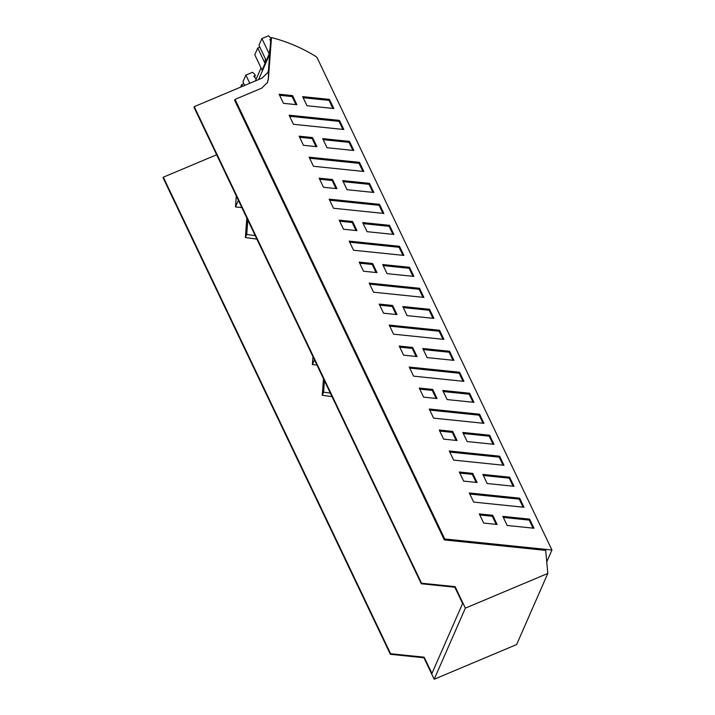<?xml version="1.0" encoding="UTF-8"?>
<svg xmlns="http://www.w3.org/2000/svg" width="715" height="715" viewBox="0 0 715 715"><rect width="100%" height="100%" fill="white"/><g stroke="black" fill="none" stroke-linecap="round" stroke-linejoin="round"><path stroke-width="1.07" d="M546.743 561.856L551.935 550.014L317.389 58.273A4.442 4.236 23.7 0 0 315.681 56.378A152.733 145.726 23.7 0 0 274.068 38.252L271.468 37.555L268.384 78.918L268.527 69.435A11.833 11.288 -156.3 0 1 267.768 72.689M551.935 550.014L444.739 538.958L235.065 99.367L261.654 88.177L267.508 82.466L268.384 78.918M519.653 498.167L469.308 492.975L473.652 502.082L523.997 507.275L519.653 498.167L519.224 499.142L469.818 494.047M502.842 516.364L507.185 525.471L533.998 528.233L529.654 519.135L502.842 516.364M459.584 372.238L409.239 367.054L413.583 376.153L463.928 381.345L459.584 372.238L459.164 373.212L409.749 368.118M437.044 398.532L423.602 397.147L419.258 388.048L432.7 389.434L437.044 398.532M473.947 402.339L469.603 393.232L442.791 390.47L447.134 399.578L473.947 402.339M483.948 423.325L479.613 414.217L429.259 409.025L433.603 418.132L483.948 423.325M457.064 440.512L452.72 431.404L439.278 430.019L443.622 439.126L457.064 440.512M493.967 444.319L489.623 435.212L462.82 432.45L467.163 441.548L493.967 444.319M503.977 465.295L499.633 456.188L449.288 451.004L453.632 460.111L503.977 465.295M463.642 481.106L459.298 471.998L472.74 473.384L477.084 482.491L463.642 481.106M497.104 524.461L492.733 515.3L479.291 513.915L483.662 523.076L497.104 524.461M513.987 486.289L509.643 477.182L482.84 474.42L487.183 483.528L513.987 486.289M293.454 124.303L289.11 115.195L339.455 120.388L343.799 129.495L293.454 124.303M313.474 166.282L309.13 157.175L359.484 162.359L363.828 171.466L313.474 166.282M333.503 208.253L329.159 199.145L379.504 204.338L383.848 213.445L333.503 208.253M353.523 250.232L349.179 241.125L399.524 246.318L403.868 255.416L353.523 250.232M373.543 292.203L369.199 283.104L419.544 288.288L423.888 297.395L373.543 292.203M393.563 334.182L389.219 325.075L439.564 330.267L443.908 339.375L393.563 334.182M302.642 96.641L329.454 99.403L333.798 108.51L306.985 105.748L302.642 96.641M296.886 104.703L292.551 95.604L279.109 94.219L283.444 103.317L296.886 104.703M322.671 138.621L349.474 141.382L353.818 150.49L327.005 147.719L322.671 138.621M316.915 146.682L312.571 137.575L299.129 136.19L303.473 145.297L316.915 146.682M342.691 180.591L369.494 183.353L373.838 192.46L347.034 189.698L342.691 180.591M336.935 188.662L332.591 179.554L319.149 178.169L323.493 187.267L336.935 188.662M362.711 222.571L389.514 225.332L393.858 234.44L367.054 231.678L362.711 222.571M356.955 230.632L352.611 221.525L339.169 220.14L343.513 229.247L356.955 230.632M382.731 264.541L409.534 267.303L413.878 276.41L387.074 273.648L382.731 264.541M376.975 272.612L372.631 263.504L359.189 262.119L363.533 271.226L376.975 272.612M402.751 306.52L429.554 309.282L433.898 318.389L407.094 315.628L402.751 306.52M396.995 314.582L392.651 305.475L379.209 304.09L383.553 313.197L396.995 314.582M422.771 348.5L449.583 351.262L453.927 360.36L427.114 357.598L422.771 348.5M417.015 356.562L412.671 347.454L399.238 346.069L403.573 355.176L417.015 356.562M444.739 538.958L444.319 539.932L545.688 550.38L547.806 573.448L516.632 644.555L434.184 679.25L423.941 657.764L424.192 657.201L390.613 653.733L163.315 177.195L216.654 154.753M255.353 80.938L261.055 67.934M269.215 53.875L261.905 38.547L258.946 45.286L266.257 60.614L269.215 53.875L270.19 47.092M268.527 69.435L270.788 39.102L271.468 37.555M267.276 82.94A11.833 11.297 23.7 0 0 267.955 79.892M235.065 99.367L234.636 100.341L444.319 539.932M523.058 507.176L519.224 499.142M529.654 519.135L529.225 520.109L503.351 517.437M533.059 528.144L529.225 520.109M462.989 381.247L459.164 373.212M436.105 398.443L432.271 390.408L419.768 389.112M432.271 390.408L432.7 389.434M473.008 402.241L469.174 394.206L469.603 393.232M469.174 394.206L443.309 391.543M483.018 423.226L479.184 415.192L479.613 414.217M479.184 415.192L429.778 410.097M456.125 440.413L452.291 432.378L452.72 431.404M452.291 432.378L439.788 431.091M493.028 444.221L489.194 436.186L489.623 435.212M489.194 436.186L463.329 433.522M503.038 465.197L499.204 457.162L499.633 456.188M499.204 457.162L449.798 452.077M476.145 482.393L472.311 474.358L459.808 473.071M472.311 474.358L472.74 473.384M492.733 515.3L492.304 516.275L479.801 514.988M496.165 524.363L492.304 516.275M513.048 486.191L509.214 478.156L509.643 477.182M509.214 478.156L483.349 475.493M289.62 116.268L339.035 121.362L339.455 120.388M339.035 121.362L342.86 129.397M309.649 158.247L359.055 163.333L359.484 162.359M359.055 163.333L362.889 171.368M329.669 200.218L379.075 205.312L379.504 204.338M379.075 205.312L382.909 213.347M349.689 242.197L399.095 247.292L399.524 246.318M399.095 247.292L402.929 255.327M369.709 284.168L419.115 289.262L419.544 288.288M419.115 289.262L422.949 297.297M389.729 326.147L439.135 331.242L439.564 330.267M439.135 331.242L442.969 339.276M303.16 97.714L329.025 100.377L329.454 99.403M329.025 100.377L332.859 108.412M279.619 95.283L292.122 96.579L292.551 95.604M292.122 96.579L295.956 104.613M323.18 139.684L349.045 142.357L349.474 141.382M349.045 142.357L352.879 150.391M299.639 137.262L312.142 138.549L312.571 137.575M312.142 138.549L315.976 146.584M343.2 181.664L369.065 184.327L369.494 183.353M369.065 184.327L372.899 192.362M319.659 179.242L332.162 180.529L332.591 179.554M332.162 180.529L335.996 188.563M363.22 223.643L389.085 226.306L389.514 225.332M389.085 226.306L392.919 234.341M339.679 221.212L352.182 222.499L352.611 221.525M352.182 222.499L356.016 230.534M383.24 265.614L409.114 268.277L409.534 267.303M409.114 268.277L412.939 276.312M359.699 263.192L372.202 264.479L372.631 263.504M372.202 264.479L376.036 272.513M403.26 307.593L429.134 310.256L429.554 309.282M429.134 310.256L432.959 318.291M379.719 305.162L392.231 306.449L392.651 305.475M392.231 306.449L396.056 314.484M423.28 349.564L449.154 352.236L449.583 351.262M449.154 352.236L452.988 360.271M399.748 347.141L412.251 348.428L412.671 347.454M412.251 348.428L416.076 356.463M390.613 653.733L390.363 654.305L423.941 657.764M390.363 654.305L163.065 177.767L163.315 177.195M547.806 573.448L465.358 608.143L455.106 586.658L421.528 583.199L194.23 106.66L262.048 78.123L267.902 72.412L268.777 68.863M312.956 356.651L312.366 364.579L316.959 365.052M236.308 195.955L235.485 206.912L241.84 207.573M455.106 586.658L454.856 587.23L462.614 603.478L431.94 673.45L424.192 657.201M324.449 380.755L323.6 392.178L322.251 395.261L332.001 396.593M322.251 395.261L323.475 378.727M256.891 239.114L245.379 237.532L246.836 218.03M249.803 83.28L245.889 75.075L242.939 81.814L244.664 85.442M256.185 79.043L253.754 76.165L255.309 75.513L254.683 74.208L252.547 72.278L245.889 75.075M247.801 220.068L246.729 234.448L245.379 237.532M238.381 200.316L235.485 206.912M265.05 63.376L257.74 48.048L254.79 54.787L262.101 70.106L265.05 63.376L265.39 58.791M269.653 54.277L258.562 79.588M259.849 47.163L257.74 48.048M271.065 38.458L268.563 35.75L261.905 38.547M270.779 39.218L269.761 39.638L270.672 40.71M454.856 587.23L421.278 583.771L193.98 107.232L194.23 106.66M465.358 608.143L434.184 679.25M421.528 583.199L421.278 583.771M312.366 364.579L314.457 359.806M323.6 392.178L330.339 393.098M255.219 235.619L246.729 234.448M255.309 75.513L254.585 77.157M242.564 86.327L241.733 84.576L240.597 87.15M243.833 83.691L241.733 84.576"/></g></svg>
